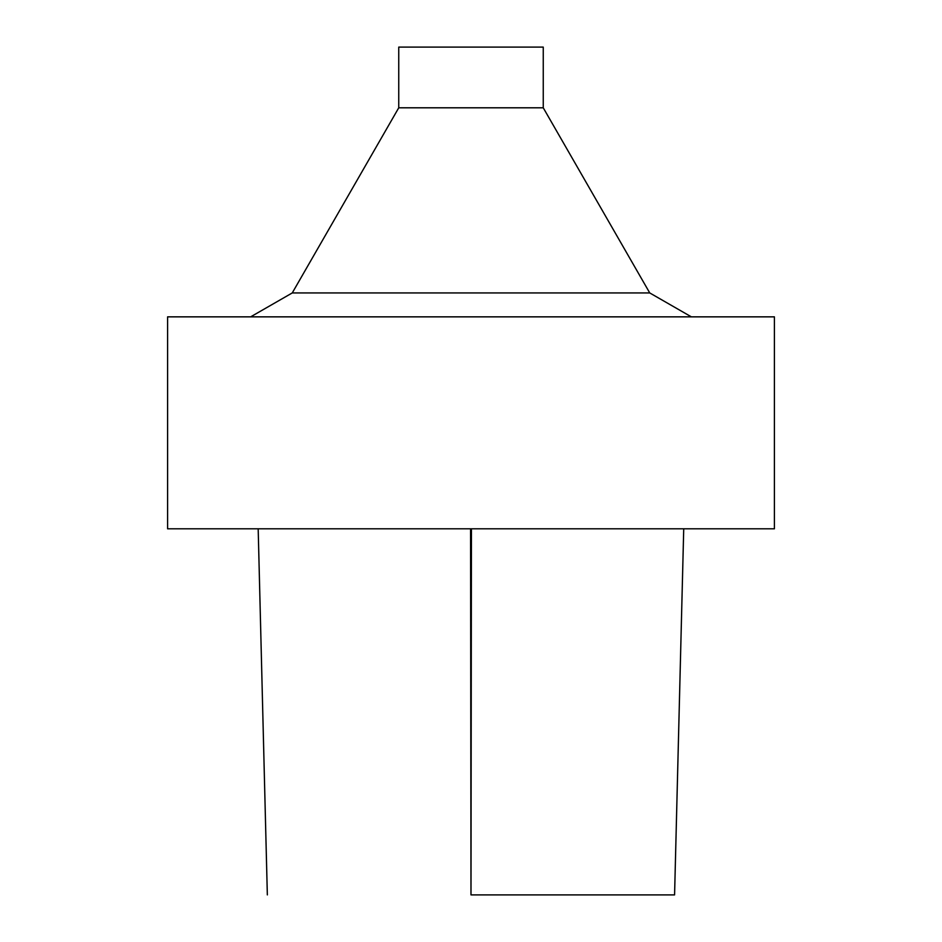 <?xml version="1.0" encoding="UTF-8"?>
<svg xmlns="http://www.w3.org/2000/svg" width="942" height="942" viewBox="0 0 942 942"><rect width="100%" height="100%" fill="white"/><g stroke="black" fill="none" stroke-linecap="round" stroke-linejoin="round"><path stroke-width="1.41" d="M471.377 894.9L674.107 894.9L471.377 894.9M471 528.803L774.406 528.803L774.406 316.853L167.594 316.853L167.594 528.803L471 528.803M398.749 107.8L543.251 107.8L543.251 47.1L398.749 47.1L398.749 107.8L292.255 292.938L649.744 292.938L691.357 316.853M470.564 528.803L470.988 894.9L471.436 528.803M683.727 528.803L674.578 894.9M258.179 528.803L267.34 894.9M292.255 292.938L250.643 316.853M543.251 107.8L649.744 292.938"/></g></svg>
